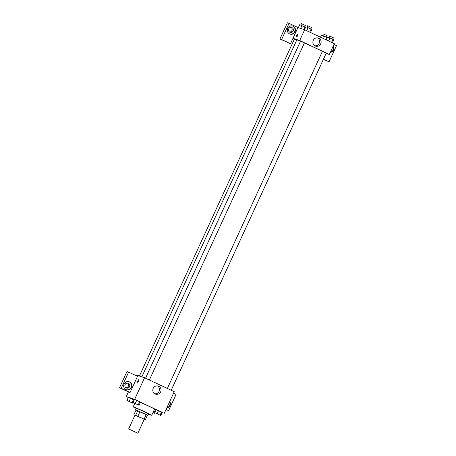 <?xml version="1.0" encoding="UTF-8"?>
<svg xmlns="http://www.w3.org/2000/svg" width="456" height="456" viewBox="0 0 456 456"><rect width="100%" height="100%" fill="white"/><g stroke="black" fill="none" stroke-linecap="round" stroke-linejoin="round"><path stroke-width="0.68" d="M137.706 433.166L128.638 428.948L137.706 433.166M128.638 428.948L135.016 415.091L139.701 417.075L144.256 419.343L137.883 433.2M133.933 414.658L136.059 410.041L146.245 414.515L144.119 419.132L134.965 415.205M144.227 419.406L145.339 419.771L144.119 419.132M146.245 414.515L147.459 415.154L145.339 419.771M147.402 415.279L136.053 410.058M135.597 409.762L136.304 408.223L142.551 410.873L148.633 413.888L147.921 415.433M140.003 411.58L137.877 416.203M137.826 410.622L135.7 415.245M136.213 408.428A10.175 0.302 24.7 0 1 133.226 406.803A10.175 0.302 24.7 0 1 142.597 410.782A10.175 0.302 24.7 0 1 151.711 415.308A10.175 0.302 24.7 0 1 151.363 415.234A10.175 0.302 24.7 0 1 148.536 414.099M140.397 402.357A10.175 0.302 24.7 0 1 149.836 406.689A10.175 0.302 24.7 0 1 154.544 409.146L151.711 415.308M162.245 412.56L134.668 399.319L126.283 396.543L128.25 397.467M155.359 409.944L154.39 409.488L155.359 409.944L153.94 413.028L152.971 412.572M132.12 402.773L133.534 399.695L134.167 400.077L130.541 398.287L128.307 397.341L126.893 400.419L132.884 403.235L126.893 400.419M139.057 405.281L140.471 402.203L136.714 400.334L134.48 399.388L133.066 402.466L139.057 405.281L133.066 402.466M160.877 415.53L162.296 412.452L161.532 411.99L156.305 409.636L154.886 412.714L160.877 415.53L154.886 412.714M138.635 381.113A1.482 0.382 115.2 0 1 137.638 382.339A1.482 0.382 115.2 0 1 137.917 380.834A1.482 0.382 115.2 0 1 138.898 379.654A1.482 0.382 115.2 0 1 138.635 381.113M130.085 392.479L121.188 388.301L128.626 372.136L137.524 376.314L130.085 392.479L128.41 391.926L126.283 396.543M164.32 413.25L174.238 391.693L144.586 377.762L134.668 399.319M144.586 377.762L136.196 374.986L135.934 375.567M138.898 379.654A1.482 0.382 -64.8 0 0 137.923 380.834A1.482 0.382 -64.8 0 0 137.638 382.339M125.993 389.623A4.241 4.093 -71.7 0 1 129.094 381.746A4.241 4.093 -71.7 0 1 131.647 387.058A4.241 4.093 -71.7 0 1 125.993 389.623M126.221 389.72A4.241 4.093 108.3 0 0 131.225 386.922A4.241 4.093 108.3 0 0 128.883 381.683M125.121 384.59A2.542 2.457 -71.7 0 1 128.142 383.217A2.542 2.457 -71.7 0 1 129.567 386.677A2.542 2.457 -71.7 0 1 126.546 388.045A2.542 2.457 -71.7 0 1 125.121 384.59M127.486 383.097A2.542 2.457 -71.7 0 1 125.941 387.748M128.626 372.136L126.95 371.577L119.512 387.748L121.188 388.301M128.41 391.926L119.512 387.748M155.154 393.978A4.252 4.104 -71.7 0 1 158.266 386.078A4.252 4.104 -71.7 0 1 160.831 391.408A4.252 4.104 -71.7 0 1 155.154 393.978M154.84 393.813A4.252 4.104 108.3 0 0 157.462 385.901M169.735 401.474A4.241 4.093 -71.7 0 1 166.702 408.074M166.092 409.391L168.629 410.588L176.067 394.417L173.531 393.226M166.81 407.835A4.241 4.093 108.3 0 0 169.581 401.81M168.629 410.588L166.007 409.585M141.85 376.855L296.827 39.9A14.854 0.445 24.7 0 1 300.51 41.262M304.403 42.949A14.854 0.445 24.7 0 1 322.375 51.425M171.194 390.262L326.251 53.141L322.398 51.374L167.352 388.461M139.411 376.052L294.399 39.079L296.748 40.088M145.532 378.206L300.572 41.12L304.426 42.892L149.368 380.013M294.354 39.188L292.894 38.503M326.131 53.398L329.346 54.463L299.695 40.533L292.986 38.315L290.506 43.702L281.608 39.524L289.047 23.353L297.939 27.531L292.986 38.315M289.549 32.04A2.542 2.457 108.3 0 0 291.093 27.394M290.506 43.702L279.933 38.971L287.371 22.8L289.047 23.353M323.469 59.183L329.05 61.805L323.384 59.377M293.174 30.968A2.542 2.457 -71.7 0 1 290.153 32.342A2.542 2.457 -71.7 0 1 288.728 28.882A2.542 2.457 -71.7 0 1 291.749 27.508A2.542 2.457 -71.7 0 1 293.174 30.968M289.828 34.012A4.241 4.093 108.3 0 0 294.832 31.213A4.241 4.093 108.3 0 0 292.49 25.975M289.6 33.915A4.241 4.093 -71.7 0 1 292.701 26.038A4.241 4.093 -71.7 0 1 295.254 31.35A4.241 4.093 -71.7 0 1 289.6 33.915M330.418 52.127A4.241 4.093 108.3 0 0 333.188 46.102M333.342 45.765A4.241 4.093 -71.7 0 1 330.309 52.366M329.05 61.805L336.488 45.64L333.952 44.449M281.608 39.524L279.933 38.971M329.346 54.463L334.299 43.685L304.654 29.754L297.939 27.531M313.278 40.362A4.252 4.104 -71.7 0 1 320.893 43.4A4.252 4.104 -71.7 0 1 315.66 46.147A4.252 4.104 -71.7 0 1 313.278 40.362M304.654 29.754L299.695 40.533M314.908 45.805A4.252 4.104 108.3 0 0 317.53 37.894M297.46 35.807A1.482 0.382 115.2 0 1 296.463 37.027A1.482 0.382 115.2 0 1 296.742 35.522A1.482 0.382 115.2 0 1 297.722 34.342A1.482 0.382 115.2 0 1 297.46 35.807M297.722 34.342A1.482 0.382 -64.8 0 0 296.748 35.522A1.482 0.382 -64.8 0 0 296.463 37.027M332.333 42.761L333.695 39.803L332.931 39.347L327.699 36.993L326.342 39.946M332.931 39.347L331.535 42.379M329.933 37.939L328.537 40.977M328.799 37.455L329.477 35.973L333.33 37.745L332.652 39.216M310.513 32.507L311.87 29.554L308.108 27.685L305.879 26.739L304.511 29.708M311.106 29.093L309.709 32.131M308.108 27.685L306.711 30.723M306.973 27.206L307.657 25.724L311.511 27.491L310.832 28.967M327.385 37.677L321.531 34.947L320.494 37.198M326.758 37.301L325.681 39.632M323.76 35.893L322.688 38.23M322.626 35.414L323.31 33.926L327.157 35.699L326.479 37.17M305.56 27.428L299.706 24.698L298.338 27.668M304.933 27.052L303.816 29.48M301.94 25.644L300.652 28.432M300.8 25.16L301.484 23.678L305.338 25.45L304.659 26.921M155.958 413.239L159.805 415.023M162.296 412.452L161.532 411.99L160.113 415.068M161.532 411.99L158.534 410.582L157.12 413.666M158.534 410.582L156.305 409.636M134.144 403.001L137.974 404.763M140.471 402.203L139.707 401.742L138.293 404.82M139.707 401.742L136.714 400.334L135.295 403.412M136.714 400.334L134.48 399.388M137.906 404.757L134.127 403.001L137.906 404.757M152.959 412.6L153.94 413.028M152.954 412.612L153.621 412.965M155.023 412.8L154.704 413.484M127.959 400.944L131.807 402.728M133.198 402.545L132.884 403.235M133.534 399.695L130.541 398.287L129.122 401.371M130.541 398.287L128.307 397.341M134.799 403.383L133.226 406.803"/></g></svg>
